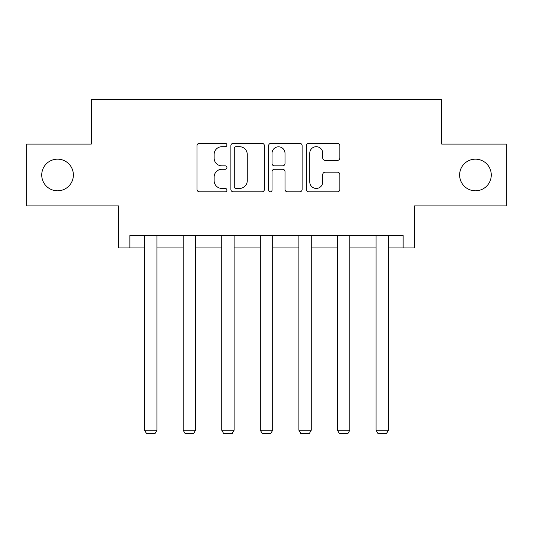 <?xml version="1.0" encoding="UTF-8"?>
<svg xmlns="http://www.w3.org/2000/svg" width="533" height="533" viewBox="0 0 533 533"><rect width="100%" height="100%" fill="white"/><g stroke="black" fill="none" stroke-linecap="round" stroke-linejoin="round"><path stroke-width="0.8" d="M459.619 174.984A15.823 15.823 0 0 0 475.443 190.814A15.823 15.823 0 0 0 491.266 174.984A15.823 15.823 0 0 0 475.443 159.16A15.823 15.823 0 0 0 459.619 174.984M41.734 174.984A15.823 15.823 0 0 0 57.557 190.814A15.823 15.823 0 0 0 73.381 174.984A15.823 15.823 0 0 0 57.557 159.16A15.823 15.823 0 0 0 41.734 174.984M226.938 144.996A1.699 1.699 0 0 0 225.239 143.297L199.449 143.297A2.425 2.425 0 0 0 197.023 145.722L197.023 189.415A2.425 2.425 0 0 0 199.449 191.84L225.239 191.84A1.699 1.699 0 0 0 226.938 190.141A1.699 1.699 0 0 0 225.239 188.442L221.901 188.442A7.768 7.768 0 0 1 214.133 180.674L214.133 177.036A7.768 7.768 0 0 1 221.901 169.267L225.239 169.267A1.699 1.699 0 0 0 226.938 167.569A1.699 1.699 0 0 0 225.239 165.87L221.901 165.87A7.768 7.768 0 0 1 214.133 158.101L214.133 154.463A7.768 7.768 0 0 1 221.901 146.695L225.239 146.695A1.699 1.699 0 0 0 226.938 144.996M129.885 247.932L129.885 235.566L403.115 235.566L403.115 247.932L414.368 247.932L414.368 205.898L506.35 205.898L506.35 144.077L441.69 144.077L441.69 99.571L91.31 99.571L91.31 144.077L26.65 144.077L26.65 205.898L118.632 205.898L118.632 247.932L144.596 247.932M337.429 160.406A2.425 2.425 0 0 0 339.861 157.981L339.861 145.722A2.425 2.425 0 0 0 337.429 143.297L308.794 143.297A2.425 2.425 0 0 0 306.368 145.722L306.368 189.415A2.425 2.425 0 0 0 308.794 191.84L337.429 191.84A2.425 2.425 0 0 0 339.861 189.415L339.861 174.604A2.425 2.425 0 0 0 337.429 172.179L325.177 172.179A2.425 2.425 0 0 0 322.745 174.604L322.745 181.946A6.489 6.489 0 0 1 316.256 188.442A6.489 6.489 0 0 1 309.766 181.946L309.766 153.184A6.489 6.489 0 0 1 316.256 146.695A6.489 6.489 0 0 1 322.745 153.184L322.745 157.981A2.425 2.425 0 0 0 325.177 160.406L337.429 160.406M264.375 145.722A2.425 2.425 0 0 0 261.95 143.297L233.307 143.297A2.425 2.425 0 0 0 230.882 145.722L230.882 189.415A2.425 2.425 0 0 0 233.307 191.84L261.95 191.84A2.425 2.425 0 0 0 264.375 189.415L264.375 145.722M271.05 143.297L299.693 143.297A2.425 2.425 0 0 1 302.118 145.722L302.118 189.415A2.425 2.425 0 0 1 299.693 191.84L287.434 191.84A2.425 2.425 0 0 1 285.008 189.415L285.008 171.693A2.425 2.425 0 0 0 282.577 169.267L274.448 169.267A2.425 2.425 0 0 0 272.023 171.693L272.023 190.141A1.699 1.699 0 0 1 270.324 191.84A1.699 1.699 0 0 1 268.625 190.141L268.625 145.722A2.425 2.425 0 0 1 271.05 143.297M156.962 247.932L183.172 247.932M195.531 247.932L221.741 247.932M234.107 247.932L260.317 247.932M272.683 247.932L298.893 247.932M311.259 247.932L337.469 247.932M349.828 247.932L376.038 247.932M388.404 247.932L403.115 247.932M235.979 146.695A1.699 1.699 0 0 0 234.28 148.394L234.28 186.743A1.699 1.699 0 0 0 235.979 188.442L239.497 188.442A7.768 7.768 0 0 0 247.265 180.674L247.265 154.463A7.768 7.768 0 0 0 239.497 146.695L235.979 146.695M285.008 153.311A6.489 6.489 0 0 0 278.512 146.815A6.489 6.489 0 0 0 272.023 153.311L272.023 163.444A2.425 2.425 0 0 0 274.448 165.87L282.577 165.87A2.425 2.425 0 0 0 285.008 163.444L285.008 153.311M156.962 235.566L156.962 430.218L144.596 430.218L144.596 235.566M156.962 430.218L155.103 433.429L146.448 433.429L144.596 430.218M195.531 235.566L195.531 430.218L183.172 430.218L183.172 235.566M195.531 430.218L193.679 433.429L185.024 433.429L183.172 430.218M234.107 235.566L234.107 430.218L221.741 430.218L221.741 235.566M234.107 430.218L232.255 433.429L223.6 433.429L221.741 430.218M272.683 235.566L272.683 430.218L260.317 430.218L260.317 235.566M272.683 430.218L270.824 433.429L262.176 433.429L260.317 430.218M311.259 235.566L311.259 430.218L298.893 430.218L298.893 235.566M311.259 430.218L309.4 433.429L300.745 433.429L298.893 430.218M349.828 235.566L349.828 430.218L337.469 430.218L337.469 235.566M349.828 430.218L347.976 433.429L339.321 433.429L337.469 430.218M388.404 235.566L388.404 430.218L376.038 430.218L376.038 235.566M388.404 430.218L386.552 433.429L377.897 433.429L376.038 430.218"/></g></svg>
